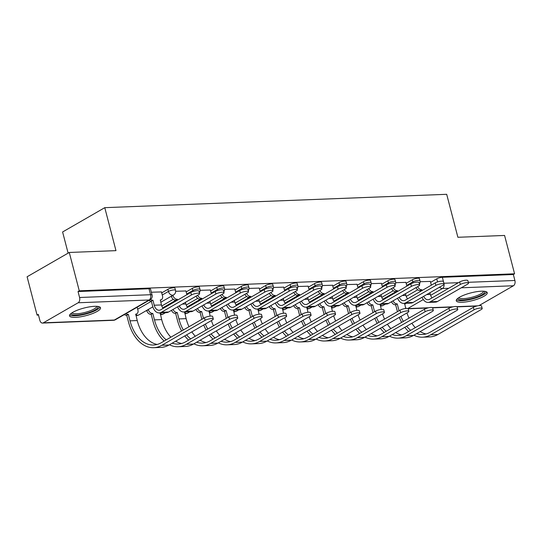 <?xml version="1.0" encoding="UTF-8"?>
<svg xmlns="http://www.w3.org/2000/svg" width="542" height="542" viewBox="0 0 542 542"><rect width="100%" height="100%" fill="white"/><g stroke="black" fill="none" stroke-linecap="round" stroke-linejoin="round"><path stroke-width="0.81" d="M174.978 288.175A4.106 1.009 165.4 0 0 173.46 287.788A4.106 1.009 165.4 0 0 167.871 289.333L168.42 291.454A4.106 1.009 -14.6 0 1 174.016 289.909A4.106 1.009 -14.6 0 1 175.533 290.295L174.978 288.175M199.422 287.219A4.106 1.009 165.4 0 0 197.905 286.833A4.106 1.009 165.4 0 0 192.315 288.378L192.864 290.498A4.106 1.009 -14.6 0 1 198.46 288.954A4.106 1.009 -14.6 0 1 199.978 289.34L199.422 287.219M223.866 286.264A4.106 1.009 165.4 0 0 222.355 285.878A4.106 1.009 165.4 0 0 216.759 287.423L217.315 289.543A4.106 1.009 -14.6 0 1 222.904 287.998A4.106 1.009 -14.6 0 1 224.422 288.385L223.866 286.264M248.317 285.309A4.106 1.009 165.4 0 0 246.8 284.923A4.106 1.009 165.4 0 0 241.204 286.467L241.759 288.588A4.106 1.009 -14.6 0 1 247.348 287.043A4.106 1.009 -14.6 0 1 248.866 287.429L248.317 285.309M272.762 284.354A4.106 1.009 165.4 0 0 271.244 283.967A4.106 1.009 165.4 0 0 265.648 285.512L266.203 287.633A4.106 1.009 -14.6 0 1 271.793 286.088A4.106 1.009 -14.6 0 1 273.31 286.474L272.762 284.354M297.206 283.398A4.106 1.009 165.4 0 0 295.688 283.012A4.106 1.009 165.4 0 0 290.092 284.557L290.647 286.677A4.106 1.009 -14.6 0 1 296.237 285.133A4.106 1.009 -14.6 0 1 297.754 285.519L297.206 283.398M321.65 282.443A4.106 1.009 165.4 0 0 320.132 282.057A4.106 1.009 165.4 0 0 314.543 283.601L315.092 285.722A4.106 1.009 -14.6 0 1 320.688 284.177A4.106 1.009 -14.6 0 1 322.199 284.564L321.65 282.443M346.094 281.488A4.106 1.009 165.4 0 0 344.577 281.102A4.106 1.009 165.4 0 0 338.987 282.646L339.536 284.767A4.106 1.009 -14.6 0 1 345.132 283.222A4.106 1.009 -14.6 0 1 346.65 283.608L346.094 281.488M370.538 280.532A4.106 1.009 165.4 0 0 369.021 280.146A4.106 1.009 165.4 0 0 363.431 281.691L363.98 283.812A4.106 1.009 -14.6 0 1 369.576 282.267A4.106 1.009 -14.6 0 1 371.094 282.653L370.538 280.532M394.983 279.577A4.106 1.009 165.4 0 0 393.472 279.191A4.106 1.009 165.4 0 0 387.876 280.736L388.431 282.856A4.106 1.009 -14.6 0 1 394.02 281.312A4.106 1.009 -14.6 0 1 395.538 281.698L394.983 279.577M419.433 278.622A4.106 1.009 165.4 0 0 417.916 278.236A4.106 1.009 165.4 0 0 412.32 279.78L412.875 281.894A4.106 1.009 -14.6 0 1 418.465 280.356A4.106 1.009 -14.6 0 1 419.982 280.742L419.433 278.622M462.17 302.26A16.023 3.929 165.4 0 0 478.999 298.554A16.023 3.929 165.4 0 0 487.265 292.694A16.023 3.929 165.4 0 0 481.35 291.203A16.023 3.929 165.4 0 0 464.521 294.909A16.023 3.929 165.4 0 0 456.256 300.769A16.023 3.929 165.4 0 0 462.17 302.26M75.433 317.368A16.023 3.929 165.4 0 0 92.262 313.662A16.023 3.929 165.4 0 0 100.527 307.802A16.023 3.929 165.4 0 0 94.613 306.318A16.023 3.929 165.4 0 0 77.784 310.024A16.023 3.929 165.4 0 0 69.518 315.884A16.023 3.929 165.4 0 0 75.433 317.368M69.274 252.464L115.968 250.641L104.775 207.667L446.696 194.307L457.888 237.281L504.582 235.452L514.575 273.798L79.261 290.81L69.274 252.464L27.1 276.772L37.086 315.119L38.489 315.065M145.879 310.864L146.868 310.83M68.116 253.134L62.601 231.976L104.775 207.667M37.086 315.119L38.319 314.407L39.871 320.383A4.106 2.656 -92.2 0 0 42.493 323.073A4.106 2.656 -92.2 0 0 43.34 322.822L78.136 302.768A4.106 2.656 -92.2 0 0 79.586 297.497L150.574 294.719A4.106 1.009 -14.6 0 1 152.092 295.099L150.534 289.13A4.106 1.009 -14.6 0 0 149.016 288.744L150.574 294.719A4.106 2.656 -92.2 0 1 149.118 299.99L78.136 302.768M79.261 290.81L78.034 291.521L79.586 297.497M406.222 296.427L417.726 289.794M430.605 282.375L436.764 278.825L437.577 281.928M514.575 273.798L513.342 274.509L514.9 280.485A4.106 2.656 87.8 0 1 513.443 285.756L478.999 305.607M405.911 282.375L395.667 282.673M381.466 283.33L371.223 283.629M357.022 284.286L346.778 284.584M332.578 285.241L322.334 285.539M308.134 286.196L297.89 286.494M283.683 287.152L273.446 287.45M259.239 288.107L249.002 288.405M234.794 289.062L224.551 289.36M210.35 290.017L200.106 290.316M185.906 290.973L175.662 291.271M161.462 291.928L151.34 292.226M161.706 292.883L167.871 289.333M161.773 305.979L173.277 299.347M186.15 291.928L192.315 288.378M186.218 305.024L197.722 298.391M210.601 290.973L216.759 287.423M210.662 304.069L222.166 297.436M235.045 290.017L241.204 286.467M235.106 303.113L246.61 296.481M259.489 289.062L265.648 285.512M259.557 302.158L271.061 295.525M283.933 288.107L290.092 284.557M284.001 301.203L295.505 294.57M308.378 287.152L314.543 283.601M308.445 300.248L319.949 293.615M332.822 286.196L338.987 282.646M332.89 299.292L344.394 292.66M357.266 285.241L363.431 281.691M357.334 298.337L368.838 291.704M381.717 284.286L387.876 280.736M381.778 297.382L393.282 290.749M406.161 283.33L412.32 279.78M430.355 281.42L420.118 281.718M78.034 291.521L149.016 288.744M513.342 274.509L442.36 277.28A4.106 1.009 165.4 0 0 436.764 278.825M422.062 297.253A10.373 6.7 -92.2 0 0 428.146 302.416L435.355 302.138A10.373 6.7 -92.2 0 0 437.489 301.501L467.55 284.177A4.722 1.159 165.4 0 0 468.518 283.127A4.722 1.159 165.4 0 0 465.3 282.843A4.722 1.159 165.4 0 0 460.341 284.455L459.691 281.955A4.722 1.159 -14.6 0 1 464.65 280.336A4.722 1.159 -14.6 0 1 467.861 280.62L468.518 283.127M417.679 286.65A4.106 2.967 60 0 0 421.595 289.706L420.226 290.62L420.443 291.44M420.226 290.62L419.996 290.627A4.106 2.967 -120 0 1 416.08 287.572M422.042 290.519L421.825 289.699M432.062 297.876A7.703 4.973 87.8 0 1 430.341 294.428L429.901 292.741M430.328 281.318L431.33 285.16M459.691 281.955L429.623 299.279A7.703 4.973 87.8 0 1 428.044 299.746A7.703 4.973 87.8 0 1 423.695 296.318M428.146 302.416A10.373 6.7 -92.2 0 0 430.28 301.786L460.341 284.455M413.892 335.207A39.641 25.603 -92.2 0 0 422.597 337.185L429.806 336.9A39.641 25.603 -92.2 0 0 437.943 334.482L481.228 309.536A4.722 1.159 165.4 0 0 482.19 308.486A4.722 1.159 165.4 0 0 478.979 308.208A4.722 1.159 165.4 0 0 474.02 309.821L473.362 307.314A4.722 1.159 -14.6 0 1 478.329 305.702A4.722 1.159 -14.6 0 1 481.54 305.979L482.19 308.486M405.714 308.466L404.678 303.581A4.106 2.967 60 0 0 405.714 303.296L404.542 303.967M393.086 300.824A4.106 2.967 60 0 0 397.001 303.879L395.64 304.794L397.32 311.25A39.641 25.603 -92.2 0 0 397.435 311.677M399.034 310.756A36.971 23.882 87.8 0 1 398.919 310.329L397.239 303.872M395.64 304.794L395.403 304.8A4.106 2.967 -120 0 1 391.493 301.745M399.305 317.355A39.641 25.603 -92.2 0 0 401.642 322.382M404.799 327.314A39.641 25.603 -92.2 0 0 408.6 331.508M422.597 337.185A39.641 25.603 -92.2 0 0 430.741 334.76L474.02 309.821M473.362 307.314L430.084 332.26A36.971 23.882 87.8 0 1 422.496 334.516A36.971 23.882 87.8 0 1 416.635 333.628M410.694 330.302A36.971 23.882 87.8 0 1 406.642 326.257M403.336 321.406A36.971 23.882 87.8 0 1 400.931 316.413M426.08 333.953A36.971 23.882 87.8 0 1 420.158 331.596M415.314 327.639A36.971 23.882 87.8 0 1 411.852 323.256M409.007 318.14A36.971 23.882 87.8 0 1 406.967 312.93M397.618 298.208A10.373 6.7 -92.2 0 0 403.702 303.371L410.911 303.093A10.373 6.7 -92.2 0 0 413.045 302.456L443.105 285.133A4.722 1.159 165.4 0 0 444.074 284.083A4.722 1.159 165.4 0 0 440.856 283.798A4.722 1.159 165.4 0 0 435.897 285.41L435.24 282.91A4.722 1.159 -14.6 0 1 440.206 281.291A4.722 1.159 -14.6 0 1 443.417 281.576L444.074 284.083A4.106 2.656 -92.2 0 0 443.918 283.256L458.41 282.687M393.235 287.606A4.106 2.967 60 0 0 397.151 290.661L395.782 291.576L395.999 292.395M395.782 291.576L395.552 291.582A4.106 2.967 -120 0 1 391.636 288.527M397.598 291.474L397.381 290.654M407.611 298.832A7.703 4.973 87.8 0 1 405.897 295.383L405.457 293.696M405.883 282.274L406.886 286.115M435.24 282.91L405.179 300.234A7.703 4.973 87.8 0 1 403.6 300.702A7.703 4.973 87.8 0 1 399.251 297.273M403.702 303.371A10.373 6.7 -92.2 0 0 405.836 302.741L435.897 285.41M373.174 299.17A10.373 6.7 -92.2 0 0 379.258 304.326L386.466 304.048A10.373 6.7 -92.2 0 0 388.594 303.412L418.661 286.088A4.722 1.159 165.4 0 0 419.623 285.038A4.722 1.159 165.4 0 0 416.412 284.753A4.722 1.159 165.4 0 0 411.453 286.366L410.795 283.866A4.722 1.159 -14.6 0 1 415.761 282.247A4.722 1.159 -14.6 0 1 418.973 282.531L419.623 285.038M368.79 288.561A4.106 2.967 60 0 0 372.7 291.616L371.338 292.531L371.555 293.351M371.338 292.531L371.107 292.538A4.106 2.967 -120 0 1 367.191 289.482M373.153 292.429L372.937 291.61M383.167 299.787A7.703 4.973 87.8 0 1 381.453 296.338L381.012 294.652M381.439 283.229L382.442 287.07M410.795 283.866L380.735 301.189A7.703 4.973 87.8 0 1 379.156 301.657A7.703 4.973 87.8 0 1 374.807 298.229M379.258 304.326A10.373 6.7 -92.2 0 0 381.385 303.696L411.453 286.366M484.562 291.311A13.862 3.401 -14.6 0 1 476.371 297.219A13.862 3.401 -14.6 0 1 457.936 298.249M458.769 297.673A12.839 3.15 165.4 0 0 475.747 296.108A12.839 3.15 165.4 0 0 483.552 291.217M456.411 299.841A15.921 3.902 165.4 0 0 477.109 297.524A15.921 3.902 165.4 0 0 486.675 291.955M97.831 306.426A13.862 3.401 -14.6 0 1 89.633 312.334A13.862 3.401 -14.6 0 1 71.198 313.364M72.039 312.788A12.839 3.15 165.4 0 0 89.01 311.223A12.839 3.15 165.4 0 0 96.822 306.332M69.674 314.956A15.921 3.902 165.4 0 0 90.372 312.639A15.921 3.902 165.4 0 0 99.938 307.07M389.447 336.162A39.641 25.603 -92.2 0 0 398.153 338.14L405.362 337.856A39.641 25.603 -92.2 0 0 413.499 335.437L456.777 310.491A4.722 1.159 165.4 0 0 457.746 309.441A4.722 1.159 165.4 0 0 454.535 309.164A4.722 1.159 165.4 0 0 449.569 310.776L448.918 308.269A4.722 1.159 -14.6 0 1 453.878 306.657A4.722 1.159 -14.6 0 1 457.096 306.935L457.746 309.441M381.27 309.421L380.233 304.536A4.106 2.967 60 0 0 381.27 304.252L380.098 304.922M368.641 301.779A4.106 2.967 60 0 0 372.557 304.834L371.195 305.749L372.876 312.206A39.641 25.603 -92.2 0 0 372.991 312.632M374.59 311.711A36.971 23.882 87.8 0 1 374.475 311.284L372.794 304.828M371.195 305.749L370.958 305.756A4.106 2.967 -120 0 1 367.042 302.7M374.861 318.31A39.641 25.603 -92.2 0 0 377.198 323.337M380.355 328.269A39.641 25.603 -92.2 0 0 384.156 332.463M398.153 338.14A39.641 25.603 -92.2 0 0 406.29 335.715L449.569 310.776M448.918 308.269L405.64 333.215A36.971 23.882 87.8 0 1 398.052 335.471A36.971 23.882 87.8 0 1 392.191 334.583M386.25 331.257A36.971 23.882 87.8 0 1 382.198 327.212M378.892 322.361A36.971 23.882 87.8 0 1 376.48 317.368M401.636 334.909A36.971 23.882 87.8 0 1 395.714 332.551M390.87 328.594A36.971 23.882 87.8 0 1 387.401 324.211M384.563 319.096A36.971 23.882 87.8 0 1 382.523 313.886M365.003 337.117A39.641 25.603 -92.2 0 0 373.709 339.096L380.918 338.811A39.641 25.603 -92.2 0 0 389.054 336.392L432.333 311.447A4.722 1.159 165.4 0 0 433.302 310.397A4.722 1.159 165.4 0 0 430.091 310.119A4.722 1.159 165.4 0 0 425.124 311.731L424.474 309.225A4.722 1.159 -14.6 0 1 429.433 307.612A4.722 1.159 -14.6 0 1 432.651 307.89L433.302 310.397M356.826 310.376L355.789 305.492A4.106 2.967 60 0 0 356.826 305.207L355.654 305.878M344.197 302.734A4.106 2.967 60 0 0 348.113 305.79L346.751 306.704L348.431 313.161A39.641 25.603 -92.2 0 0 348.54 313.588M350.139 312.666A36.971 23.882 87.8 0 1 350.03 312.239L348.35 305.783M346.751 306.704L346.514 306.711A4.106 2.967 -120 0 1 342.598 303.655M350.417 319.265A39.641 25.603 -92.2 0 0 352.754 324.292M355.911 329.224A39.641 25.603 -92.2 0 0 359.705 333.418M373.709 339.096A39.641 25.603 -92.2 0 0 381.846 336.677L425.124 311.731M424.474 309.225L381.195 334.17A36.971 23.882 87.8 0 1 373.601 336.426A36.971 23.882 87.8 0 1 367.747 335.539M361.805 332.212A36.971 23.882 87.8 0 1 357.747 328.167M354.448 323.317A36.971 23.882 87.8 0 1 352.036 318.323M377.191 335.864A36.971 23.882 87.8 0 1 371.27 333.513M366.426 329.55A36.971 23.882 87.8 0 1 362.957 325.166M360.118 320.051A36.971 23.882 87.8 0 1 358.079 314.841M348.73 300.126A10.373 6.7 -92.2 0 0 354.814 305.281L362.022 305.004A10.373 6.7 -92.2 0 0 364.149 304.367L394.21 287.043A4.722 1.159 165.4 0 0 395.179 285.993A4.722 1.159 165.4 0 0 391.968 285.709A4.722 1.159 165.4 0 0 387.002 287.321L386.351 284.821A4.722 1.159 -14.6 0 1 391.31 283.202A4.722 1.159 -14.6 0 1 394.529 283.486L395.179 285.993M344.346 289.516A4.106 2.967 60 0 0 348.255 292.572L346.894 293.486L347.104 294.306M346.894 293.486L346.656 293.493A4.106 2.967 -120 0 1 342.747 290.437M348.702 293.385L348.492 292.565M358.723 300.742A7.703 4.973 87.8 0 1 357.009 297.294L356.568 295.607M356.995 284.184L357.998 288.026M386.351 284.821L356.29 302.145A7.703 4.973 87.8 0 1 354.712 302.612A7.703 4.973 87.8 0 1 350.362 299.184M354.814 305.281A10.373 6.7 -92.2 0 0 356.941 304.651L387.002 287.321M324.285 301.081A10.373 6.7 -92.2 0 0 330.369 306.237L337.578 305.959A10.373 6.7 -92.2 0 0 339.705 305.322L369.766 287.998A4.722 1.159 165.4 0 0 370.735 286.948A4.722 1.159 165.4 0 0 367.523 286.664A4.722 1.159 165.4 0 0 362.557 288.276L361.907 285.776A4.722 1.159 -14.6 0 1 366.866 284.164A4.722 1.159 -14.6 0 1 370.084 284.442L370.735 286.948M319.902 290.471A4.106 2.967 60 0 0 323.811 293.527L322.449 294.442L322.659 295.261M322.449 294.442L322.212 294.448A4.106 2.967 -120 0 1 318.303 291.393M324.258 294.34L324.048 293.52M334.279 301.698A7.703 4.973 87.8 0 1 332.558 298.249L332.124 296.562M332.551 285.139L333.554 288.981M361.907 285.776L331.846 303.1A7.703 4.973 87.8 0 1 330.261 303.567A7.703 4.973 87.8 0 1 325.918 300.139M330.369 306.237A10.373 6.7 -92.2 0 0 332.497 305.607L362.557 288.276M299.841 302.036A10.373 6.7 -92.2 0 0 305.925 307.192L313.134 306.914A10.373 6.7 -92.2 0 0 315.261 306.277L345.322 288.954A4.722 1.159 165.4 0 0 346.291 287.904A4.722 1.159 165.4 0 0 343.072 287.619A4.722 1.159 165.4 0 0 338.113 289.232L337.463 286.732A4.722 1.159 -14.6 0 1 342.422 285.119A4.722 1.159 -14.6 0 1 345.64 285.397L346.291 287.904M295.451 291.427A4.106 2.967 60 0 0 299.367 294.482L298.005 295.397L298.215 296.217M298.005 295.397L297.768 295.404A4.106 2.967 -120 0 1 293.852 292.348M299.814 295.295L299.604 294.475M309.834 302.653A7.703 4.973 87.8 0 1 308.113 299.204L307.673 297.517M308.107 286.095L309.103 289.936M337.463 286.732L307.402 304.055A7.703 4.973 87.8 0 1 305.817 304.523A7.703 4.973 87.8 0 1 301.474 301.095M305.925 307.192A10.373 6.7 -92.2 0 0 308.052 306.562L338.113 289.232M340.559 338.072A39.641 25.603 -92.2 0 0 349.265 340.051L356.473 339.766A39.641 25.603 -92.2 0 0 364.61 337.348L407.889 312.402A4.722 1.159 165.4 0 0 408.858 311.352A4.722 1.159 165.4 0 0 405.64 311.074A4.722 1.159 165.4 0 0 400.68 312.687L400.03 310.18A4.722 1.159 -14.6 0 1 404.989 308.567A4.722 1.159 -14.6 0 1 408.207 308.845L408.858 311.352M332.382 311.332L331.345 306.447A4.106 2.967 60 0 0 332.382 306.162L331.209 306.833M319.753 303.689A4.106 2.967 60 0 0 323.669 306.745L322.3 307.66L323.987 314.116A39.641 25.603 -92.2 0 0 324.096 314.543M325.695 313.622A36.971 23.882 87.8 0 1 325.586 313.195L323.899 306.738M322.3 307.66L322.07 307.666A4.106 2.967 -120 0 1 318.154 304.611M325.972 320.22A39.641 25.603 -92.2 0 0 328.31 325.247M331.467 330.18A39.641 25.603 -92.2 0 0 335.261 334.373M349.265 340.051A39.641 25.603 -92.2 0 0 357.402 337.632L400.68 312.687M400.03 310.18L356.751 335.125A36.971 23.882 87.8 0 1 349.156 337.381A36.971 23.882 87.8 0 1 343.303 336.494M337.361 333.167A36.971 23.882 87.8 0 1 333.303 329.123M330.003 324.272A36.971 23.882 87.8 0 1 327.592 319.279M352.747 336.819A36.971 23.882 87.8 0 1 346.826 334.468M341.982 330.505A36.971 23.882 87.8 0 1 338.513 326.121M335.674 321.006A36.971 23.882 87.8 0 1 333.635 315.796M316.115 339.028A39.641 25.603 -92.2 0 0 324.821 341.006L332.029 340.722A39.641 25.603 -92.2 0 0 340.166 338.303L383.445 313.357A4.722 1.159 165.4 0 0 384.413 312.307A4.722 1.159 165.4 0 0 381.195 312.029A4.722 1.159 165.4 0 0 376.236 313.642L375.586 311.135A4.722 1.159 -14.6 0 1 380.545 309.523A4.722 1.159 -14.6 0 1 383.763 309.8L384.413 312.307M307.937 312.287L306.901 307.402A4.106 2.967 60 0 0 307.931 307.118L306.765 307.788M295.309 304.645A4.106 2.967 60 0 0 299.225 307.7L297.856 308.615L299.543 315.071A39.641 25.603 -92.2 0 0 299.651 315.498M301.25 314.577A36.971 23.882 87.8 0 1 301.135 314.15L299.455 307.693M297.856 308.615L297.626 308.622A4.106 2.967 -120 0 1 293.71 305.566M301.521 321.176A39.641 25.603 -92.2 0 0 303.859 326.203M307.023 331.135A39.641 25.603 -92.2 0 0 310.817 335.329M324.821 341.006A39.641 25.603 -92.2 0 0 332.957 338.587L376.236 313.642M375.586 311.135L332.307 336.081A36.971 23.882 87.8 0 1 324.712 338.337A36.971 23.882 87.8 0 1 318.852 337.449M312.917 334.123A36.971 23.882 87.8 0 1 308.859 330.078M305.553 325.227A36.971 23.882 87.8 0 1 303.147 320.234M328.303 337.774A36.971 23.882 87.8 0 1 322.382 335.423M317.537 331.46A36.971 23.882 87.8 0 1 314.069 327.077M311.23 321.962A36.971 23.882 87.8 0 1 309.191 316.752M291.671 339.983A39.641 25.603 -92.2 0 0 300.37 341.961L307.578 341.677A39.641 25.603 -92.2 0 0 315.722 339.258L359 314.313A4.722 1.159 165.4 0 0 359.969 313.262A4.722 1.159 165.4 0 0 356.751 312.985A4.722 1.159 165.4 0 0 351.792 314.597L351.141 312.09A4.722 1.159 -14.6 0 1 356.101 310.478A4.722 1.159 -14.6 0 1 359.312 310.762L359.969 313.262M283.493 313.242L282.457 308.357A4.106 2.967 60 0 0 283.486 308.073L282.321 308.744M270.865 305.6A4.106 2.967 60 0 0 274.774 308.655L273.412 309.57L275.092 316.027A39.641 25.603 -92.2 0 0 275.207 316.453M276.806 315.532A36.971 23.882 87.8 0 1 276.691 315.105L275.011 308.649M273.412 309.57L273.175 309.577A4.106 2.967 -120 0 1 269.266 306.521M277.077 322.131A39.641 25.603 -92.2 0 0 279.415 327.158M282.578 332.09A39.641 25.603 -92.2 0 0 286.372 336.284M300.37 341.961A39.641 25.603 -92.2 0 0 308.513 339.543L351.792 314.597M351.141 312.09L307.863 337.036A36.971 23.882 87.8 0 1 300.268 339.292A36.971 23.882 87.8 0 1 294.408 338.404M288.473 335.078A36.971 23.882 87.8 0 1 284.415 331.033M281.108 326.182A36.971 23.882 87.8 0 1 278.703 321.189M303.859 338.73A36.971 23.882 87.8 0 1 297.931 336.379M293.087 332.415A36.971 23.882 87.8 0 1 289.624 328.032M286.779 322.917A36.971 23.882 87.8 0 1 284.746 317.707M275.397 302.992A10.373 6.7 -92.2 0 0 281.481 308.147L288.683 307.87A10.373 6.7 -92.2 0 0 290.817 307.233L320.878 289.909A4.722 1.159 165.4 0 0 321.846 288.859A4.722 1.159 165.4 0 0 318.628 288.574A4.722 1.159 165.4 0 0 313.669 290.187L313.019 287.687A4.722 1.159 -14.6 0 1 317.978 286.074A4.722 1.159 -14.6 0 1 321.196 286.352L321.846 288.859M271.007 292.382A4.106 2.967 60 0 0 274.923 295.437L273.561 296.352L273.771 297.172M273.561 296.352L273.324 296.359A4.106 2.967 -120 0 1 269.408 293.303M275.37 296.25L275.16 295.431M285.39 303.608A7.703 4.973 87.8 0 1 283.669 300.16L283.229 298.473M283.656 287.05L284.658 290.891M313.019 287.687L282.958 305.01A7.703 4.973 87.8 0 1 281.373 305.478A7.703 4.973 87.8 0 1 277.023 302.05M281.481 308.147A10.373 6.7 -92.2 0 0 283.608 307.517L313.669 290.187M267.226 340.938A39.641 25.603 -92.2 0 0 275.925 342.917L283.134 342.632A39.641 25.603 -92.2 0 0 291.278 340.213L334.556 315.268A4.722 1.159 165.4 0 0 335.525 314.218A4.722 1.159 165.4 0 0 332.307 313.94A4.722 1.159 165.4 0 0 327.348 315.552L326.69 313.046A4.722 1.159 -14.6 0 1 331.657 311.433A4.722 1.159 -14.6 0 1 334.868 311.718L335.525 314.218M259.042 314.197L258.012 309.313A4.106 2.967 60 0 0 259.042 309.028L257.87 309.699M246.42 306.555A4.106 2.967 60 0 0 250.329 309.611L248.968 310.525L250.648 316.982A39.641 25.603 -92.2 0 0 250.763 317.409M252.362 316.487A36.971 23.882 87.8 0 1 252.247 316.061L250.567 309.604M248.968 310.525L248.731 310.532A4.106 2.967 -120 0 1 244.821 307.477M252.633 323.086A39.641 25.603 -92.2 0 0 254.97 328.113M258.134 333.045A39.641 25.603 -92.2 0 0 261.928 337.239M275.925 342.917A39.641 25.603 -92.2 0 0 284.069 340.498L327.348 315.552M326.69 313.046L283.412 337.991A36.971 23.882 87.8 0 1 275.824 340.247A36.971 23.882 87.8 0 1 269.963 339.36M264.029 336.033A36.971 23.882 87.8 0 1 259.97 331.989M256.664 327.138A36.971 23.882 87.8 0 1 254.259 322.144M279.408 339.685A36.971 23.882 87.8 0 1 273.486 337.334M268.642 333.371A36.971 23.882 87.8 0 1 265.18 328.987M262.335 323.872A36.971 23.882 87.8 0 1 260.302 318.662M250.946 303.947A10.373 6.7 -92.2 0 0 257.03 309.103L264.239 308.825A10.373 6.7 -92.2 0 0 266.373 308.188L296.433 290.864A4.722 1.159 165.4 0 0 297.402 289.814A4.722 1.159 165.4 0 0 294.184 289.53A4.722 1.159 165.4 0 0 289.225 291.142L288.574 288.642A4.722 1.159 -14.6 0 1 293.534 287.03A4.722 1.159 -14.6 0 1 296.745 287.307L297.402 289.814M246.563 293.337A4.106 2.967 60 0 0 250.479 296.393L249.11 297.307L249.327 298.127M249.11 297.307L248.88 297.314A4.106 2.967 -120 0 1 244.964 294.259M250.926 297.206L250.709 296.386M260.946 304.563A7.703 4.973 87.8 0 1 259.225 301.115L258.785 299.428M259.212 288.005L260.214 291.847M288.574 288.642L258.507 305.966A7.703 4.973 87.8 0 1 256.928 306.433A7.703 4.973 87.8 0 1 252.579 303.005M257.03 309.103A10.373 6.7 -92.2 0 0 259.164 308.473L289.225 291.142M242.775 341.894A39.641 25.603 -92.2 0 0 251.481 343.872L258.69 343.594A39.641 25.603 -92.2 0 0 266.827 341.169L310.112 316.223A4.722 1.159 165.4 0 0 311.074 315.173A4.722 1.159 165.4 0 0 307.863 314.895A4.722 1.159 165.4 0 0 302.903 316.508L302.246 314.001A4.722 1.159 -14.6 0 1 307.212 312.388A4.722 1.159 -14.6 0 1 310.424 312.673L311.074 315.173M234.598 315.153L233.561 310.268A4.106 2.967 60 0 0 234.598 309.983L233.426 310.654M221.969 307.51A4.106 2.967 60 0 0 225.885 310.566L224.523 311.481L226.204 317.937A39.641 25.603 -92.2 0 0 226.319 318.364M227.918 317.443A36.971 23.882 87.8 0 1 227.803 317.016L226.122 310.559M224.523 311.481L224.286 311.487A4.106 2.967 -120 0 1 220.377 308.432M228.189 324.041A39.641 25.603 -92.2 0 0 230.526 329.069M233.683 334.001A39.641 25.603 -92.2 0 0 237.484 338.194M251.481 343.872A39.641 25.603 -92.2 0 0 259.625 341.453L302.903 316.508M302.246 314.001L258.968 338.946A36.971 23.882 87.8 0 1 251.38 341.203A36.971 23.882 87.8 0 1 245.519 340.315M239.578 336.988A36.971 23.882 87.8 0 1 235.526 332.944M232.22 328.093A36.971 23.882 87.8 0 1 229.815 323.1M254.964 340.64A36.971 23.882 87.8 0 1 249.042 338.289M244.198 334.326A36.971 23.882 87.8 0 1 240.736 329.942M237.891 324.827A36.971 23.882 87.8 0 1 235.851 319.617M226.502 304.902A10.373 6.7 -92.2 0 0 232.586 310.058L239.794 309.78A10.373 6.7 -92.2 0 0 241.928 309.143L271.989 291.82A4.722 1.159 165.4 0 0 272.958 290.769A4.722 1.159 165.4 0 0 269.74 290.485A4.722 1.159 165.4 0 0 264.781 292.097L264.123 289.597A4.722 1.159 -14.6 0 1 269.089 287.985A4.722 1.159 -14.6 0 1 272.301 288.263L272.958 290.769M222.118 294.292A4.106 2.967 60 0 0 226.034 297.348L224.666 298.263L224.883 299.082M224.666 298.263L224.435 298.269A4.106 2.967 -120 0 1 220.519 295.214M226.481 298.161L226.265 297.341M236.495 305.519A7.703 4.973 87.8 0 1 234.781 302.07L234.34 300.383M234.767 288.961L235.77 292.802M264.123 289.597L234.063 306.921A7.703 4.973 87.8 0 1 232.484 307.389A7.703 4.973 87.8 0 1 228.135 303.96M232.586 310.058A10.373 6.7 -92.2 0 0 234.72 309.428L264.781 292.097M218.331 342.849A39.641 25.603 -92.2 0 0 227.037 344.827L234.246 344.549A39.641 25.603 -92.2 0 0 242.382 342.124L285.661 317.178A4.722 1.159 165.4 0 0 286.63 316.128A4.722 1.159 165.4 0 0 283.419 315.851A4.722 1.159 165.4 0 0 278.452 317.463L277.802 314.956A4.722 1.159 -14.6 0 1 282.761 313.344A4.722 1.159 -14.6 0 1 285.98 313.628L286.63 316.128M210.154 316.108L209.117 311.223A4.106 2.967 60 0 0 210.154 310.939L208.982 311.609M197.525 308.466A4.106 2.967 60 0 0 201.441 311.521L200.079 312.436L201.76 318.892A39.641 25.603 -92.2 0 0 201.875 319.319M203.474 318.398A36.971 23.882 87.8 0 1 203.358 317.971L201.678 311.514M200.079 312.436L199.842 312.443A4.106 2.967 -120 0 1 195.926 309.387M203.745 324.997A39.641 25.603 -92.2 0 0 206.082 330.024M209.239 334.956A39.641 25.603 -92.2 0 0 213.04 339.15M227.037 344.827A39.641 25.603 -92.2 0 0 235.174 342.409L278.452 317.463M277.802 314.956L234.523 339.902A36.971 23.882 87.8 0 1 226.935 342.158A36.971 23.882 87.8 0 1 221.075 341.27M215.133 337.944A36.971 23.882 87.8 0 1 211.082 333.899M207.776 329.048A36.971 23.882 87.8 0 1 205.364 324.055M230.519 341.596A36.971 23.882 87.8 0 1 224.598 339.245M219.754 335.281A36.971 23.882 87.8 0 1 216.285 330.898M213.446 325.783A36.971 23.882 87.8 0 1 211.407 320.573M202.058 305.857A10.373 6.7 -92.2 0 0 208.142 311.013L215.35 310.735A10.373 6.7 -92.2 0 0 217.477 310.099L247.545 292.775A4.722 1.159 165.4 0 0 248.507 291.725A4.722 1.159 165.4 0 0 245.296 291.44A4.722 1.159 165.4 0 0 240.336 293.053L239.679 290.553A4.722 1.159 -14.6 0 1 244.645 288.94A4.722 1.159 -14.6 0 1 247.857 289.218L248.507 291.725M197.674 295.248A4.106 2.967 60 0 0 201.583 298.303L200.222 299.218L200.438 300.038M200.222 299.218L199.991 299.225A4.106 2.967 -120 0 1 196.075 296.169M202.037 299.116L201.82 298.296M212.051 306.474A7.703 4.973 87.8 0 1 210.337 303.025L209.896 301.338M210.323 289.916L211.326 293.757M239.679 290.553L209.618 307.876A7.703 4.973 87.8 0 1 208.04 308.344A7.703 4.973 87.8 0 1 203.69 304.916M208.142 311.013A10.373 6.7 -92.2 0 0 210.269 310.383L240.336 293.053M193.887 343.804A39.641 25.603 -92.2 0 0 202.593 345.782L209.801 345.505A39.641 25.603 -92.2 0 0 217.938 343.079L261.217 318.134A4.722 1.159 165.4 0 0 262.186 317.084A4.722 1.159 165.4 0 0 258.974 316.806A4.722 1.159 165.4 0 0 254.008 318.418L253.358 315.911A4.722 1.159 -14.6 0 1 258.317 314.299A4.722 1.159 -14.6 0 1 261.535 314.584L262.186 317.084M189.002 326.738A36.971 23.882 87.8 0 1 186.123 318.642L184.673 312.178A4.106 2.967 60 0 0 185.71 311.894L184.537 312.565M173.081 309.421A4.106 2.967 60 0 0 176.997 312.477L175.635 313.391L177.315 319.848A39.641 25.603 -92.2 0 0 181.638 330.979M183.332 330.003A36.971 23.882 87.8 0 1 178.914 318.926L177.234 312.47M175.635 313.391L175.398 313.398A4.106 2.967 -120 0 1 171.482 310.342M184.795 335.911A39.641 25.603 -92.2 0 0 188.589 340.105M202.593 345.782A39.641 25.603 -92.2 0 0 210.73 343.364L254.008 318.418M253.358 315.911L210.079 340.857A36.971 23.882 87.8 0 1 202.484 343.113A36.971 23.882 87.8 0 1 196.631 342.226M190.689 338.899A36.971 23.882 87.8 0 1 186.631 334.854M206.075 342.551A36.971 23.882 87.8 0 1 200.154 340.2M195.31 336.236A36.971 23.882 87.8 0 1 191.841 331.853M177.613 306.813A10.373 6.7 -92.2 0 0 183.697 311.968L190.906 311.691A10.373 6.7 -92.2 0 0 193.033 311.054L223.094 293.73A4.722 1.159 165.4 0 0 224.063 292.68A4.722 1.159 165.4 0 0 220.851 292.395A4.722 1.159 165.4 0 0 215.885 294.008L215.235 291.508A4.722 1.159 -14.6 0 1 220.194 289.895A4.722 1.159 -14.6 0 1 223.412 290.173L224.063 292.68M172.939 295.275L173.006 295.532A4.106 2.967 60 0 0 177.139 299.259L175.777 300.173L175.987 300.993M175.777 300.173L175.54 300.18A4.106 2.967 -120 0 1 171.407 296.454L171.34 296.196M177.586 300.072L177.376 299.252M187.607 307.429A7.703 4.973 87.8 0 1 185.892 303.981L185.452 302.294M185.879 290.871L186.882 294.712M215.235 291.508L185.174 308.832A7.703 4.973 87.8 0 1 183.596 309.299A7.703 4.973 87.8 0 1 179.246 305.871M183.697 311.968A10.373 6.7 -92.2 0 0 185.825 311.338L215.885 294.008M169.443 344.759A39.641 25.603 -92.2 0 0 178.149 346.738L185.357 346.46A39.641 25.603 -92.2 0 0 193.494 344.034L236.773 319.089A4.722 1.159 165.4 0 0 237.742 318.039A4.722 1.159 165.4 0 0 234.523 317.761A4.722 1.159 165.4 0 0 229.564 319.373L228.914 316.867A4.722 1.159 -14.6 0 1 233.873 315.254A4.722 1.159 -14.6 0 1 237.091 315.539L237.742 318.039M170.865 337.192A36.971 23.882 87.8 0 1 161.679 319.597L160.229 313.134A4.106 2.967 60 0 0 161.265 312.849L160.093 313.52M148.345 309.448L148.413 309.706A4.106 2.967 60 0 0 152.553 313.432L151.184 314.346L152.871 320.803A39.641 25.603 -92.2 0 0 164.145 341.06M166.245 339.854A36.971 23.882 87.8 0 1 154.47 319.882L152.783 313.425M151.184 314.346L150.954 314.353A4.106 2.967 -120 0 1 146.814 310.627L148.413 309.706M178.149 346.738A39.641 25.603 -92.2 0 0 186.285 344.319L229.564 319.373M228.914 316.867L185.635 341.812A36.971 23.882 87.8 0 1 178.04 344.068A36.971 23.882 87.8 0 1 172.187 343.181M181.631 343.506A36.971 23.882 87.8 0 1 175.71 341.155M150.534 299.462A4.106 2.967 60 0 0 152.695 300.214L151.333 301.128L152.641 306.142A10.373 6.7 -92.2 0 0 159.253 312.924L166.462 312.646A10.373 6.7 -92.2 0 0 168.589 312.009L198.65 294.685A4.722 1.159 165.4 0 0 199.619 293.635A4.722 1.159 165.4 0 0 196.407 293.351A4.722 1.159 165.4 0 0 191.441 294.963L190.791 292.463A4.722 1.159 -14.6 0 1 195.75 290.851A4.722 1.159 -14.6 0 1 198.968 291.129L199.619 293.635M163.162 308.384A7.703 4.973 87.8 0 1 161.441 304.936L160.371 299.916A4.106 2.967 60 0 0 161.421 299.624A4.106 2.967 60 0 0 162.505 295.939L161.435 291.826M151.333 301.128L151.096 301.135A4.106 2.967 -120 0 1 148.955 300.397M190.791 292.463L160.73 309.787A7.703 4.973 87.8 0 1 159.145 310.254A7.703 4.973 87.8 0 1 154.233 305.221L152.932 300.207M159.253 312.924A10.373 6.7 -92.2 0 0 161.38 312.294L191.441 294.963M125.961 313.649A4.106 2.967 60 0 0 128.108 314.387L126.74 315.302L128.427 321.758A39.641 25.603 -92.2 0 0 153.704 347.693L160.913 347.415A39.641 25.603 -92.2 0 0 169.05 344.99L212.328 320.044A4.722 1.159 165.4 0 0 213.297 318.994A4.722 1.159 165.4 0 0 210.079 318.716A4.722 1.159 165.4 0 0 205.12 320.329L204.47 317.822A4.722 1.159 -14.6 0 1 209.429 316.21A4.722 1.159 -14.6 0 1 212.647 316.494L213.297 318.994M157.187 344.461A36.971 23.882 87.8 0 1 137.228 320.552L135.785 314.089A4.106 2.967 60 0 0 136.828 313.798A4.106 2.967 60 0 0 137.912 310.112L137.153 307.199M204.47 317.822L161.191 342.768A36.971 23.882 87.8 0 1 153.596 345.024A36.971 23.882 87.8 0 1 130.019 320.837L128.339 314.38M126.74 315.302L126.51 315.308A4.106 2.967 -120 0 1 124.362 314.57M153.704 347.693A39.641 25.603 -92.2 0 0 161.841 345.274L205.12 320.329M43.34 322.822L114.321 320.044L149.118 299.99A4.106 2.967 60 0 0 150.168 299.699A4.106 4.106 0 0 0 152.092 295.099M404.61 304.225L406.263 303.269M448.701 288.283L442.462 288.527L430.626 295.349M423.302 299.57L407.774 308.52M407.916 308.574L428.634 307.761M432.36 307.619L453.078 306.806M456.811 306.664L477.522 305.851M513.443 285.756L461.276 287.795M137.668 309.177L151.374 301.277M162.261 295.004L168.42 291.454A4.106 2.967 60 0 0 172.559 295.18A4.106 2.967 -120 0 0 173.609 294.889A4.106 4.106 0 0 0 175.533 290.295M162.749 307.856L175.818 300.322M186.705 294.049L192.864 290.498A4.106 2.967 60 0 0 193.216 291.454M187.193 306.901L200.262 299.367M211.15 293.093L217.315 289.543A4.106 2.967 60 0 0 217.66 290.498M211.637 305.945L224.706 298.412M235.594 292.138L241.759 288.588A4.106 2.967 60 0 0 242.105 289.543M236.082 304.99L249.151 297.456M260.038 291.183L266.203 287.633A4.106 2.967 60 0 0 266.549 288.588M260.533 304.035L273.595 296.501M284.489 290.227L290.647 286.677A4.106 2.967 60 0 0 291 287.633M284.977 303.08L298.039 295.546M308.933 289.272L315.092 285.722A4.106 2.967 60 0 0 315.444 286.677M309.421 302.124L322.49 294.591M333.377 288.317L339.536 284.767A4.106 2.967 60 0 0 339.888 285.722M333.865 301.169L346.934 293.635M357.822 287.362L363.98 283.812A4.106 2.967 60 0 0 364.332 284.767M358.309 300.214L371.378 292.68M382.266 286.406L388.431 282.856A4.106 2.967 60 0 0 388.777 283.812M382.754 299.259L395.823 291.725M406.71 285.451L412.875 281.894A4.106 2.967 60 0 0 413.221 282.856M380.111 304.97A4.106 2.967 60 0 0 382.218 305.681A4.106 2.967 60 0 0 383.262 305.39A4.106 4.106 0 0 1 380.342 305.844M355.667 305.925A4.106 2.967 60 0 0 357.767 306.637A4.106 2.967 60 0 0 358.818 306.345A4.106 4.106 0 0 1 355.891 306.799M331.223 306.88A4.106 2.967 60 0 0 333.323 307.592A4.106 2.967 60 0 0 334.373 307.3A4.106 4.106 0 0 1 331.447 307.754M306.772 307.836A4.106 2.967 60 0 0 308.879 308.547A4.106 2.967 60 0 0 309.929 308.256A4.106 4.106 0 0 1 307.002 308.71M282.328 308.791A4.106 2.967 60 0 0 284.435 309.502A4.106 2.967 60 0 0 285.485 309.211A4.106 4.106 0 0 1 282.558 309.665M257.884 309.746A4.106 2.967 60 0 0 259.991 310.458A4.106 2.967 60 0 0 261.034 310.166A4.106 4.106 0 0 1 258.114 310.62M233.439 310.702A4.106 2.967 60 0 0 235.546 311.413A4.106 2.967 60 0 0 236.59 311.122A4.106 4.106 0 0 1 233.67 311.575M208.995 311.657A4.106 2.967 60 0 0 211.102 312.368A4.106 2.967 60 0 0 212.146 312.077A4.106 4.106 0 0 1 209.226 312.531M184.551 312.612A4.106 2.967 60 0 0 186.651 313.323A4.106 2.967 60 0 0 187.701 313.032A4.106 4.106 0 0 1 184.775 313.486M160.107 313.567A4.106 2.967 60 0 0 162.207 314.279A4.106 2.967 60 0 0 163.257 313.987A4.106 4.106 0 0 1 160.33 314.441M135.656 314.523A4.106 2.967 60 0 0 137.763 315.234A4.106 2.967 60 0 0 138.813 314.943A4.106 4.106 0 0 1 135.886 315.397M443.857 283.256A4.106 1.009 -14.6 0 1 443.918 283.256L442.36 277.28M468.302 282.301L514.9 280.485M115.371 319.753A4.106 2.967 60 0 1 114.321 320.044A4.106 2.656 87.8 0 1 113.481 320.295A4.106 4.106 0 0 0 115.371 319.753L150.168 299.699M439.609 287.145A4.106 2.967 -120 0 0 442.462 288.527A4.106 2.656 -92.2 0 0 444.081 284.177M406.575 308.405A4.106 2.967 -120 0 1 405.558 307.87M430.341 294.428L426.73 294.57M421.595 289.706L419.996 290.627M437.489 301.501L430.28 301.786M398.919 310.329L399.833 310.288M395.403 304.8L397.001 303.879M430.741 334.76L437.943 334.482M405.897 295.383L402.286 295.525M397.151 290.661L395.552 291.582M413.045 302.456L405.836 302.741M381.453 296.338L377.835 296.481M372.7 291.616L371.107 292.538M388.594 303.412L381.385 303.696M374.475 311.284L375.389 311.243M370.958 305.756L372.557 304.834M406.29 335.715L413.499 335.437M350.03 312.239L350.945 312.199M346.514 306.711L348.113 305.79M381.846 336.677L389.054 336.392M357.009 297.294L353.391 297.436M348.255 292.572L346.656 293.493M364.149 304.367L356.941 304.651M332.558 298.249L328.947 298.391M323.811 293.527L322.212 294.448M339.705 305.322L332.497 305.607M308.113 299.204L304.502 299.347M299.367 294.482L297.768 295.404M315.261 306.277L308.052 306.562M325.586 313.195L326.501 313.154M322.07 307.666L323.669 306.745M357.402 337.632L364.61 337.348M301.135 314.15L302.057 314.116M297.626 308.622L299.225 307.7M332.957 338.587L340.166 338.303M276.691 315.105L277.612 315.071M273.175 309.577L274.774 308.655M308.513 339.543L315.722 339.258M283.669 300.16L280.058 300.302M274.923 295.437L273.324 296.359M290.817 307.233L283.608 307.517M252.247 316.061L253.168 316.027M248.731 310.532L250.329 309.611M284.069 340.498L291.278 340.213M259.225 301.115L255.614 301.257M250.479 296.393L248.88 297.314M266.373 308.188L259.164 308.473M227.803 317.016L228.717 316.982M224.286 311.487L225.885 310.566M259.625 341.453L266.827 341.169M234.781 302.07L231.17 302.212M226.034 297.348L224.435 298.269M241.928 309.143L234.72 309.428M203.358 317.971L204.273 317.937M199.842 312.443L201.441 311.521M235.174 342.409L242.382 342.124M210.337 303.025L206.719 303.168M201.583 298.303L199.991 299.225M217.477 310.099L210.269 310.383M178.914 318.926L186.123 318.642M175.398 313.398L176.997 312.477M210.73 343.364L217.938 343.079M185.892 303.981L182.275 304.123M173.006 295.532L171.407 296.454M177.139 299.259L175.54 300.18M193.033 311.054L185.825 311.338M154.47 319.882L161.679 319.597M150.954 314.353L152.553 313.432M186.285 344.319L193.494 344.034M161.441 304.936L154.233 305.221M152.695 300.214L151.096 301.135M168.589 312.009L161.38 312.294M130.019 320.837L137.228 320.552M126.51 315.308L128.108 314.387M161.841 345.274L169.05 344.99M419.386 284.11A4.106 4.106 0 0 0 419.982 280.742M385.525 304.082L383.262 305.39M394.942 285.065A4.106 4.106 0 0 0 395.538 281.698M361.08 305.038L358.818 306.345M370.498 286.02A4.106 4.106 0 0 0 371.094 282.653M336.636 305.993L334.373 307.3M346.047 286.975A4.106 4.106 0 0 0 346.65 283.608M312.192 306.948L309.929 308.256M321.602 287.931A4.106 4.106 0 0 0 322.199 284.564M287.748 307.903L285.485 309.211M297.158 288.886A4.106 4.106 0 0 0 297.754 285.519M263.304 308.859L261.034 310.166M272.714 289.841A4.106 4.106 0 0 0 273.31 286.474M238.859 309.814L236.59 311.122M248.27 290.797A4.106 4.106 0 0 0 248.866 287.429M214.408 310.769L212.146 312.077M223.826 291.752A4.106 4.106 0 0 0 224.422 288.385M189.964 311.725L187.701 313.032M199.381 292.707A4.106 4.106 0 0 0 199.978 289.34M165.52 312.68L163.257 313.987M173.609 294.889L160.757 302.294M152.844 306.853L138.813 314.943M42.493 323.073L113.481 320.295M408.18 308.777L427.563 308.025M432.624 307.822L452.008 307.07M457.069 306.867L476.452 306.115M161.421 299.624L160.236 300.302M135.649 314.475L136.828 313.798"/></g></svg>
